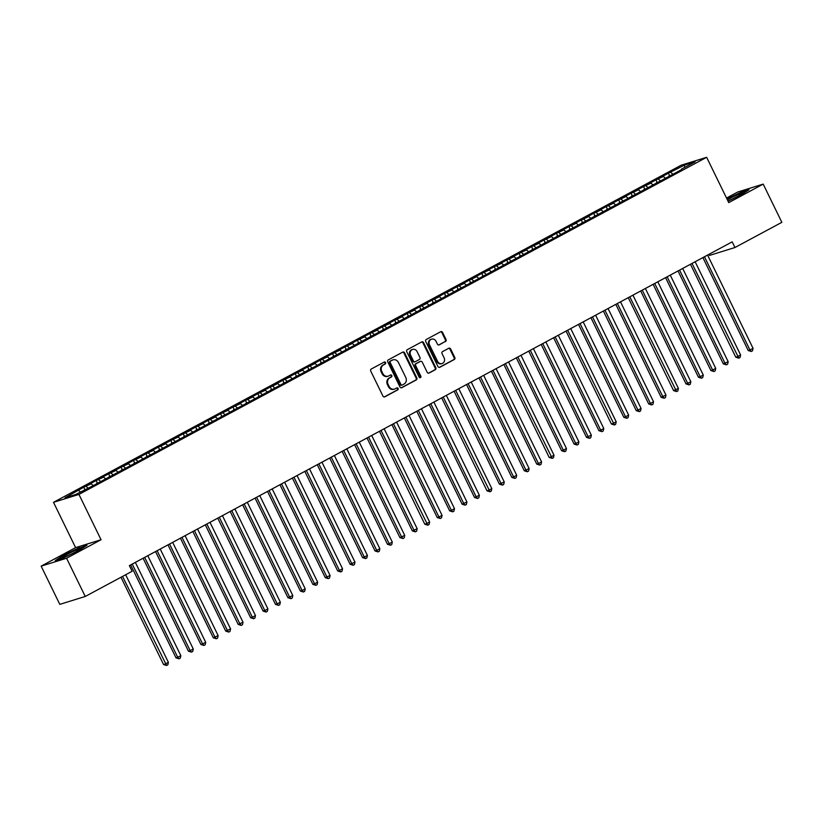 <?xml version="1.0" encoding="UTF-8"?>
<svg xmlns="http://www.w3.org/2000/svg" width="823" height="823" viewBox="0 0 823 823"><rect width="100%" height="100%" fill="white"/><g stroke="black" fill="none" stroke-linecap="round" stroke-linejoin="round"><path stroke-width="1.23" d="M385.576 362.562A1.09 0.967 72.7 0 0 384.248 362.048L371.276 369.013A1.553 1.379 72.7 0 0 370.731 371.06L382.932 396.079A1.553 1.379 72.7 0 0 384.835 396.809L397.807 389.845A1.09 0.967 72.7 0 0 396.861 387.9L395.184 388.795A4.959 4.413 72.7 0 1 394.484 389.094A4.959 4.413 72.7 0 1 389.104 386.45L388.086 384.362A4.959 4.413 72.7 0 1 389.824 377.819L391.501 376.913A1.09 0.967 72.7 0 0 390.555 374.969L388.878 375.874A4.959 4.413 72.7 0 1 388.178 376.162A4.959 4.413 72.7 0 1 382.798 373.529L381.779 371.44A4.959 4.413 72.7 0 1 383.518 364.898L385.195 363.992A1.09 0.967 72.7 0 0 385.576 362.562M388.178 376.162L387.489 376.378A4.959 4.413 72.7 0 1 382.109 373.735L381.09 371.657A4.959 4.413 72.7 0 1 382.829 365.103L384.516 364.208A1.09 0.967 72.7 0 0 384.043 362.161M384.269 396.953L397.118 390.061A1.09 0.967 72.7 0 0 396.645 388.014M394.484 389.094L393.795 389.31A4.959 4.413 72.7 0 1 388.415 386.666L387.396 384.578A4.959 4.413 72.7 0 1 389.135 378.035L390.812 377.129A1.09 0.967 72.7 0 0 390.339 375.082M445.469 341.535A1.553 1.379 72.7 0 0 446.015 339.488L442.589 332.461A1.553 1.379 72.7 0 0 440.696 331.731L426.283 339.467A1.553 1.379 72.7 0 0 425.738 341.514L437.939 366.533A1.553 1.379 72.7 0 0 439.842 367.264L454.255 359.528A1.553 1.379 72.7 0 0 454.79 357.48L450.654 349.003A1.553 1.379 72.7 0 0 448.761 348.273L442.589 351.586A1.553 1.379 72.7 0 0 442.054 353.633L444.101 357.83A4.146 3.693 72.7 0 1 437.569 361.338L429.534 344.868A4.146 3.693 72.7 0 1 436.067 341.36L437.404 344.107A1.553 1.379 72.7 0 0 439.307 344.847L444.78 341.74A1.553 1.379 72.7 0 0 445.325 339.704L441.9 332.677A1.553 1.379 72.7 0 0 440.572 331.803M732.192 241.859L129.365 565.617L132.133 571.275L85.232 596.469L66.581 558.231L101.044 539.734L78.946 494.417L706.648 157.296L728.746 202.602L763.199 184.105L781.85 222.333L734.949 247.517L732.192 241.859M404.618 352.861A1.553 1.379 72.7 0 0 402.714 352.131L388.312 359.867A1.553 1.379 72.7 0 0 387.767 361.914L399.968 386.933A1.553 1.379 72.7 0 0 401.871 387.664L416.273 379.928A1.553 1.379 72.7 0 0 416.819 377.88L404.618 352.861L403.928 353.077A1.553 1.379 72.7 0 0 402.591 352.193M407.292 349.672L421.705 341.926A1.553 1.379 72.7 0 1 423.608 342.666L435.809 367.686A1.553 1.379 72.7 0 1 435.264 369.722L429.092 373.035A1.553 1.379 72.7 0 1 427.199 372.305L422.25 362.161A1.553 1.379 72.7 0 0 420.347 361.42L416.263 363.622A1.553 1.379 72.7 0 0 415.718 365.669L420.872 376.234A1.09 0.967 72.7 0 1 419.164 377.15L406.757 351.709A1.553 1.379 72.7 0 1 407.292 349.672M78.946 494.417L53.505 502.318L681.207 165.197L706.648 157.296M84.882 489.551L83.74 487.206L65.038 497.812L75.623 494.52L91.744 486.414L681.434 169.703M83.74 487.206L91.158 483.78L93.256 485.601M97.32 482.864L96.188 480.529L88.719 484.541L91.158 483.78M96.188 480.529L103.595 477.093L105.694 478.924M109.768 476.188L108.626 473.842L101.157 477.854L103.595 477.093M108.626 473.842L116.043 470.417L118.131 472.237M122.205 469.501L121.063 467.166L113.595 471.178L116.043 470.417M121.063 467.166L128.481 463.74L130.569 465.561M134.643 462.824L133.501 460.489L126.042 464.491L128.481 463.74M133.501 460.489L140.918 457.053L143.007 458.884M147.08 456.137L145.938 453.802L138.48 457.814L140.918 457.053M145.938 453.802L153.356 450.376L155.454 452.197M159.518 449.461L158.386 447.126L150.918 451.127L153.356 450.376M158.386 447.126L165.793 443.69L167.892 445.521M171.966 442.784L170.824 440.439L163.355 444.451L165.793 443.69M170.824 440.439L178.241 437.013L180.33 438.834M184.403 436.097L183.262 433.762L175.793 437.774L178.241 437.013M183.262 433.762L190.679 430.326L192.767 432.157M196.841 429.421L195.699 427.075L188.241 431.087L190.679 430.326M195.699 427.075L203.116 423.65L205.205 425.47M209.279 422.734L208.137 420.399L200.678 424.411L203.116 423.65M208.137 420.399L215.554 416.973L217.653 418.794M221.716 416.057L220.585 413.722L213.116 417.724L215.554 416.973M220.585 413.722L227.992 410.286L230.09 412.117M234.164 409.37L233.022 407.035L225.553 411.047L227.992 410.286M233.022 407.035L240.439 403.609L242.528 405.43M246.602 402.694L245.46 400.359L237.991 404.36L240.439 403.609M245.46 400.359L252.877 396.923L254.965 398.754M259.039 396.017L257.897 393.672L250.439 397.684L252.877 396.923M257.897 393.672L265.315 390.246L267.403 392.067M271.477 389.33L270.335 386.995L262.876 391.007L265.315 390.246M270.335 386.995L277.752 383.559L279.851 385.39M283.914 382.654L282.783 380.308L275.314 384.32L277.752 383.559M282.783 380.308L290.19 376.883L292.288 378.703M296.362 375.967L295.22 373.632L287.752 377.644L290.19 376.883M295.22 373.632L302.638 370.206L304.726 372.027M308.8 369.29L307.658 366.955L300.189 370.957L302.638 370.206M307.658 366.955L315.075 363.519L317.164 365.35M321.237 362.604L320.096 360.268L312.637 364.28L315.075 363.519M320.096 360.268L327.513 356.843L329.601 358.663M333.675 355.927L332.533 353.592L325.075 357.594L327.513 356.843M332.533 353.592L339.95 350.156L342.049 351.987M346.113 349.25L344.981 346.905L337.512 350.917L339.95 350.156M344.981 346.905L352.388 343.479L354.487 345.3M358.561 342.563L357.419 340.228L349.95 344.24L352.388 343.479M357.419 340.228L364.836 336.792L366.924 338.623M370.998 335.887L369.856 333.541L362.387 337.553L364.836 336.792M369.856 333.541L377.273 330.116L379.362 331.936M383.436 329.2L382.294 326.865L374.835 330.877L377.273 330.116M382.294 326.865L389.711 323.439L391.799 325.26M395.873 322.523L394.731 320.188L387.273 324.19L389.711 323.439M394.731 320.188L402.149 316.752L404.247 318.583M408.311 315.837L407.179 313.501L399.711 317.513L402.149 316.752M407.179 313.501L414.586 310.076L416.685 311.896M420.759 309.16L419.617 306.825L412.148 310.827L414.586 310.076M419.617 306.825L427.034 303.389L429.122 305.22M433.196 302.483L432.054 300.138L424.586 304.15L427.034 303.389M432.054 300.138L439.472 296.712L441.56 298.533M445.634 295.796L444.492 293.461L437.034 297.473L439.472 296.712M444.492 293.461L451.909 290.025L453.998 291.856M458.072 289.12L456.93 286.774L449.471 290.786L451.909 290.025M456.93 286.774L464.347 283.349L466.446 285.17M470.509 282.433L469.367 280.098L461.909 284.11L464.347 283.349M469.367 280.098L476.784 276.672L478.883 278.493M482.947 275.756L481.815 273.421L474.346 277.423L476.784 276.672M481.815 273.421L489.232 269.985L491.321 271.816M495.395 269.07L494.253 266.734L486.784 270.746L489.232 269.985M494.253 266.734L501.67 263.309L503.758 265.129M507.832 262.393L506.69 260.058L499.232 264.06L501.67 263.309M506.69 260.058L514.108 256.622L516.196 258.453M520.27 255.716L519.128 253.371L511.669 257.383L514.108 256.622M519.128 253.371L526.545 249.945L528.644 251.766M532.707 249.03L531.565 246.694L524.107 250.706L526.545 249.945M531.565 246.694L538.983 243.258L541.081 245.089M545.145 242.353L544.013 240.007L536.545 244.019L538.983 243.258M544.013 240.007L551.431 236.582L553.519 238.403M557.593 235.666L556.451 233.331L548.982 237.343L551.431 236.582M556.451 233.331L563.868 229.905L565.957 231.726M570.03 228.989L568.888 226.654L561.43 230.656L563.868 229.905M568.888 226.654L576.306 223.218L578.394 225.049M582.468 222.303L581.326 219.967L573.868 223.979L576.306 223.218M581.326 219.967L588.743 216.542L590.842 218.362M594.906 215.626L593.764 213.291L586.305 217.293L588.743 216.542M593.764 213.291L601.181 209.855L603.28 211.686M607.343 208.949L606.212 206.604L598.743 210.616L601.181 209.855M606.212 206.604L613.629 203.178L615.717 204.999M619.791 202.263L618.649 199.927L611.18 203.939L613.629 203.178M618.649 199.927L626.066 196.491L628.155 198.322M632.229 195.586L631.087 193.251L623.628 197.253L626.066 196.491M631.087 193.251L638.504 189.815L640.592 191.636M644.666 188.899L643.524 186.564L636.066 190.576L638.504 189.815M643.524 186.564L650.942 183.138L653.04 184.959M657.104 182.222L655.962 179.887L648.503 183.889L650.942 183.138M655.962 179.887L663.379 176.451L665.478 178.282M669.541 175.536L668.41 173.2L660.941 177.212L663.379 176.451M668.41 173.2L684.53 165.094L695.116 161.802L681.434 169.157M668.996 175.834L668.996 176.389M670.848 172.449L672.545 173.931M684.53 165.094L684.695 167.398M656.559 182.521L656.559 183.066M658.41 179.126L660.108 180.607M644.111 189.197L644.111 189.753M645.962 185.803L647.67 187.294M631.673 195.884L631.673 196.43M633.525 192.489L635.233 193.971M619.235 202.561L619.235 203.116M621.087 199.166L622.785 200.647M606.798 209.237L606.798 209.793M608.65 205.853L610.347 207.334M594.36 215.924L594.36 216.47M596.212 212.529L597.91 214.011M581.912 222.601L581.912 223.156M583.764 219.216L585.472 220.698M569.475 229.288L569.475 229.833M571.327 225.893L573.034 227.374M557.037 235.964L557.037 236.52M558.889 232.57L560.586 234.061M544.6 242.651L544.6 243.197M546.451 239.256L548.149 240.738M532.162 249.328L532.162 249.883M534.014 245.933L535.711 247.414M519.714 256.004L519.714 256.56M521.566 252.62L523.274 254.101M507.277 262.691L507.277 263.237M509.128 259.296L510.836 260.778M494.839 269.368L494.839 269.923M496.691 265.983L498.388 267.465M482.401 276.055L482.401 276.6M484.253 272.66L485.951 274.141M469.964 282.731L469.964 283.287M471.816 279.336L473.513 280.828M457.516 289.418L457.516 289.963M459.378 286.023L461.075 287.505M445.078 296.095L445.078 296.65M446.93 292.7L448.638 294.181M432.641 302.771L432.641 303.327M434.493 299.387L436.19 300.868M420.203 309.458L420.203 310.004M422.055 306.063L423.752 307.545M407.766 316.135L407.766 316.69M409.617 312.75L411.315 314.232M395.318 322.822L395.318 323.367M397.18 319.427L398.877 320.908M382.88 329.498L382.88 330.054M384.732 326.103L386.44 327.595M370.443 336.185L370.443 336.73M372.294 332.79L373.992 334.272M358.005 342.862L358.005 343.417M359.857 339.467L361.554 340.948M345.567 349.538L345.567 350.094M347.419 346.154L349.117 347.635M333.12 356.225L333.13 356.771M334.982 352.83L336.679 354.312M320.682 362.902L320.682 363.457M322.534 359.517L324.241 360.999M308.244 369.589L308.244 370.134M310.096 366.194L311.794 367.675M295.807 376.265L295.807 376.821M297.659 372.87L299.356 374.362M283.369 382.952L283.369 383.497M285.221 379.557L286.918 381.039M270.921 389.629L270.932 390.184M272.783 386.234L274.481 387.715M258.484 396.305L258.484 396.861M260.335 392.921L262.043 394.402M246.046 402.992L246.046 403.537M247.898 399.597L249.595 401.079M233.609 409.669L233.609 410.224M235.46 406.284L237.158 407.766M221.171 416.356L221.171 416.901M223.023 412.961L224.72 414.442M208.723 423.032L208.733 423.588M210.585 419.637L212.283 421.129M196.286 429.719L196.286 430.264M198.137 426.324L199.845 427.806M183.848 436.396L183.848 436.951M185.7 433.001L187.397 434.482M171.41 443.072L171.41 443.628M173.262 439.688L174.96 441.169M158.973 449.759L158.973 450.304M160.824 446.364L162.522 447.846M146.525 456.436L146.535 456.991M148.387 453.041L150.084 454.533M134.087 463.123L134.087 463.668M135.939 459.728L137.647 461.209M121.65 469.799L121.65 470.355M123.501 466.404L125.199 467.896M109.212 476.486L109.212 477.031M111.064 473.091L112.761 474.573M96.775 483.163L96.775 483.718M98.626 479.768L100.324 481.249M86.189 486.455L87.886 487.936M708.984 254.317L709.519 255.418L734.949 247.517M763.199 184.105L737.768 192.006L726.524 198.045M101.044 539.734L75.603 547.634L41.15 566.142L66.581 558.231M41.15 566.142L59.801 604.37L85.232 596.469M75.603 547.634L53.505 502.318M78.72 490.457L80.417 491.948M79.337 547.645L63.494 555.278L55.326 560.535L62.98 558.159L78.823 550.525L86.991 545.258L79.502 547.995M728.036 201.141L740.854 194.958L749.033 189.702L741.369 192.078L726.997 199.012M401.305 387.808L415.584 380.133A1.553 1.379 72.7 0 0 416.129 378.096L403.928 353.077M390.606 361.091A1.09 0.967 72.7 0 0 390.225 362.521L400.935 384.485A1.09 0.967 72.7 0 0 402.262 384.999L404.031 384.043A4.959 4.413 72.7 0 0 405.77 377.5L398.445 362.49A4.959 4.413 72.7 0 0 393.065 359.846A4.959 4.413 72.7 0 0 392.376 360.135L389.917 361.307A1.09 0.967 72.7 0 0 389.536 362.737L390.225 362.521M401.943 385.092L401.573 385.205A1.09 0.967 72.7 0 1 400.245 384.691L389.536 362.737M393.065 359.846L392.386 360.062A4.959 4.413 72.7 0 0 391.686 360.351L392.376 360.135M389.917 361.307L391.686 360.351M428.536 373.189L434.575 369.939A1.553 1.379 72.7 0 0 435.12 367.891L422.919 342.872A1.553 1.379 72.7 0 0 421.582 341.998M420.111 361.503A1.553 1.379 72.7 0 0 419.658 361.636L415.574 363.838A1.553 1.379 72.7 0 0 415.029 365.885L420.183 376.44L420.872 376.234M419.967 377.757A1.09 0.967 72.7 0 0 420.183 376.44M417.117 351.627A4.146 3.693 72.7 0 0 410.584 355.135L413.413 360.937A1.553 1.379 72.7 0 0 415.306 361.678L419.401 359.476A1.553 1.379 72.7 0 0 419.946 357.429L417.117 351.627M412.621 349.425L411.932 349.631A4.146 3.693 72.7 0 0 409.895 355.351L410.584 355.135M414.627 361.894A1.553 1.379 72.7 0 1 412.724 361.153L409.895 355.351M438.741 344.991L444.78 341.74M431.571 339.158L430.882 339.364A4.146 3.693 72.7 0 0 428.845 345.084L429.534 344.868M442.064 363.55L441.375 363.766A4.146 3.693 72.7 0 1 436.879 361.554L428.845 345.084M439.276 367.418L453.566 359.744A1.553 1.379 72.7 0 0 454.101 357.696L449.975 349.219A1.553 1.379 72.7 0 0 448.638 348.335M120.991 577.262L163.551 664.521L165.279 663.996L168.386 662.32L125.672 574.752M122.565 576.419L166.585 665.488L163.551 664.521M168.386 662.32L167.83 664.819L166.585 665.488M130.672 564.917L175.999 657.844L177.717 657.31L180.823 655.643L135.353 562.407M132.236 564.074L177.717 657.31L179.033 658.812L175.999 657.844M180.823 655.643L180.268 658.143L179.033 658.812M143.109 558.231L188.436 651.168L190.154 650.633L193.261 648.956L147.79 555.72M144.683 557.397L190.154 650.633L191.471 652.125L188.436 651.168M193.261 648.956L192.716 651.456L191.471 652.125M76.066 550.114A10.267 0.792 -26 0 0 66.077 554.98A10.267 0.792 -26 0 0 62.198 557.737A10.267 0.792 -26 0 0 66.529 556.245A10.267 0.792 -26 0 0 80.489 548.818A10.267 0.792 -26 0 0 76.066 550.114M56.684 560.113L63.875 555.484L79.214 548.087L85.757 546.06M727.933 200.956A10.267 0.792 -26 0 0 728.561 200.689A10.267 0.792 -26 0 0 742.531 193.251A10.267 0.792 -26 0 0 738.097 194.557A10.267 0.792 -26 0 0 727.388 199.824M727.151 199.331L741.256 192.531L747.798 190.494M155.547 551.554L200.874 644.481L202.592 643.946L205.699 642.279L160.228 549.044M157.121 550.71L202.592 643.946L203.909 645.448L200.874 644.481M205.699 642.279L205.153 644.779L203.909 645.448M167.985 544.877L213.311 637.804L218.146 635.593L172.665 542.357M169.559 544.034L215.029 637.269L216.346 638.771L213.311 637.804M218.146 635.593L217.591 638.103L216.346 638.771M180.432 538.191L225.749 631.118L230.584 628.916L185.103 535.68M181.996 537.347L227.467 630.583L228.784 632.085L225.749 631.118M230.584 628.916L230.029 631.416L228.784 632.085M192.87 531.514L238.197 624.441L243.022 622.239L197.551 528.994M194.434 530.67L239.915 623.906L241.232 625.408L238.197 624.441M243.022 622.239L242.466 624.739L241.232 625.408M205.308 524.827L250.634 617.754L252.352 617.229L255.459 615.553L209.988 522.317M206.871 523.984L252.352 617.229L253.669 618.721L250.634 617.754M255.459 615.553L254.914 618.052L253.669 618.721M217.745 518.151L263.072 611.077L264.79 610.543L267.897 608.876L222.426 515.64M219.319 517.307L264.79 610.543L266.107 612.045L263.072 611.077M267.897 608.876L267.352 611.376L266.107 612.045M230.183 511.464L275.51 604.401L277.228 603.866L280.345 602.189L234.864 508.953M231.757 510.63L277.228 603.866L278.544 605.358L275.51 604.401M280.345 602.189L279.789 604.699L278.544 605.358M242.631 504.787L287.947 597.714L292.782 595.513L247.301 502.277M244.194 503.943L289.665 597.179L290.982 598.681L287.947 597.714M292.782 595.513L292.227 598.012L290.982 598.681M255.068 498.11L300.395 591.037L302.113 590.503L305.22 588.826L259.749 495.59M256.632 497.267L302.113 590.503L303.43 592.004L300.395 591.037M305.22 588.826L304.664 591.336L303.43 592.004M267.506 491.424L312.833 584.351L314.551 583.816L317.657 582.149L272.187 488.913M269.07 490.58L314.551 583.816L315.867 585.318L312.833 584.351M317.657 582.149L317.112 584.649L315.867 585.318M279.943 484.747L325.27 577.674L330.095 575.472L284.624 482.227M281.517 483.903L326.988 577.139L328.305 578.641L325.27 577.674M330.095 575.472L329.55 577.972L328.305 578.641M292.381 478.06L337.708 570.987L339.426 570.462L342.543 568.786L297.062 475.55M293.955 477.217L339.426 570.462L340.743 571.954L337.708 570.987M342.543 568.786L341.987 571.285L340.743 571.954M304.829 471.384L350.145 564.311L354.98 562.109L309.499 468.873M306.393 470.54L351.863 563.776L353.18 565.278L350.145 564.311M354.98 562.109L354.425 564.609L353.18 565.278M317.267 464.697L362.593 557.634L364.311 557.099L367.418 555.422L321.947 462.187M318.83 463.863L364.311 557.099L365.628 558.591L362.593 557.634M367.418 555.422L366.863 557.932L365.628 558.591M329.704 458.02L375.031 550.947L376.749 550.412L379.856 548.746L334.385 455.51M331.268 457.176L376.749 550.412L378.066 551.914L375.031 550.947M379.856 548.746L379.31 551.245L378.066 551.914M342.142 451.343L387.468 544.27L389.186 543.736L392.293 542.059L346.822 448.823M343.716 450.5L389.186 543.736L390.503 545.238L387.468 544.27M392.293 542.059L391.748 544.569L390.503 545.238M354.579 444.657L399.906 537.584L404.741 535.382L359.26 442.146M356.153 443.813L401.624 537.049L402.941 538.551L399.906 537.584M404.741 535.382L404.186 537.882L402.941 538.551M367.027 437.98L412.344 530.907L417.179 528.705L371.698 435.46M368.591 437.136L414.062 530.372L415.378 531.874L412.344 530.907M417.179 528.705L416.623 531.205L415.378 531.874M379.465 431.293L424.791 524.22L426.509 523.695L429.616 522.019L384.146 428.783M381.028 430.45L427.816 525.187L424.791 524.22M429.616 522.019L429.061 524.518L427.816 525.187M391.902 424.617L437.229 517.544L438.947 517.009L442.054 515.342L396.583 422.106M393.466 423.773L438.947 517.009L440.264 518.511L437.229 517.544M442.054 515.342L441.509 517.842L440.264 518.511M404.34 417.93L449.667 510.867L451.385 510.332L454.491 508.655L409.021 415.42M405.914 417.096L451.385 510.332L452.701 511.824L449.667 510.867M454.491 508.655L453.946 511.165L452.701 511.824M416.777 411.253L462.104 504.18L466.939 501.979L421.458 408.743M418.351 410.41L463.822 503.645L465.139 505.147L462.104 504.18M466.939 501.979L466.384 504.478L465.139 505.147M429.225 404.577L474.542 497.504L479.377 495.292L433.896 402.056M430.789 403.733L476.26 496.969L477.577 498.471L474.542 497.504M479.377 495.292L478.821 497.802L477.577 498.471M441.663 397.89L486.99 490.817L488.708 490.282L491.815 488.615L446.344 395.379M443.227 397.046L490.014 491.784L486.99 490.817M491.815 488.615L491.259 491.115L490.014 491.784M454.101 391.213L499.427 484.14L504.252 481.939L458.781 388.693M455.664 390.369L501.145 483.605L502.462 485.107L499.427 484.14M504.252 481.939L503.707 484.438L502.462 485.107M466.538 384.526L511.865 477.453L513.583 476.929L516.69 475.252L471.219 382.016M468.112 383.683L513.583 476.929L514.9 478.42L511.865 477.453M516.69 475.252L516.144 477.752L514.9 478.42M478.976 377.85L524.302 470.777L529.138 468.575L483.657 375.339M480.55 377.006L526.02 470.242L527.337 471.744L524.302 470.777M529.138 468.575L528.582 471.075L527.337 471.744M491.424 371.163L536.74 464.1L538.458 463.565L541.575 461.888L496.094 368.653M492.987 370.329L538.458 463.565L539.775 465.057L536.74 464.1M541.575 461.888L541.02 464.398L539.775 465.057M503.861 364.486L549.188 457.413L550.906 456.878L554.013 455.212L508.542 361.976M505.425 363.643L552.212 458.38L549.188 457.413M554.013 455.212L553.457 457.711L552.212 458.38M516.299 357.81L561.625 450.737L563.344 450.202L566.45 448.525L520.98 355.289M517.862 356.966L563.344 450.202L564.66 451.704L561.625 450.737M566.45 448.525L565.905 451.035L564.66 451.704M528.736 351.123L574.063 444.05L575.781 443.515L578.888 441.848L533.417 348.613M530.31 350.279L575.781 443.515L577.098 445.017L574.063 444.05M578.888 441.848L578.343 444.348L577.098 445.017M541.174 344.446L586.501 437.373L591.336 435.172L545.855 341.926M542.748 343.603L588.219 436.838L589.535 438.34L586.501 437.373M591.336 435.172L590.78 437.671L589.535 438.34M553.622 337.759L598.938 430.686L600.656 430.162L603.773 428.485L558.292 335.249M555.186 336.916L600.656 430.162L601.973 431.653L598.938 430.686M603.773 428.485L603.218 430.985L601.973 431.653M566.059 331.083L611.386 424.01L613.104 423.475L616.211 421.808L570.74 328.572M567.623 330.239L614.411 424.977L611.386 424.01M616.211 421.808L615.655 424.308L614.411 424.977M578.497 324.396L623.824 417.333L625.542 416.798L628.649 415.121L583.178 321.886M580.061 323.562L625.542 416.798L626.859 418.29L623.824 417.333M628.649 415.121L628.103 417.631L626.859 418.29M590.935 317.719L636.261 410.646L637.979 410.111L641.086 408.445L595.615 315.209M592.509 316.876L637.979 410.111L639.296 411.613L636.261 410.646M641.086 408.445L640.541 410.944L639.296 411.613M603.372 311.043L648.699 403.97L650.417 403.435L653.524 401.758L608.053 308.522M604.946 310.199L650.417 403.435L651.734 404.937L648.699 403.97M653.524 401.758L652.978 404.268L651.734 404.937M615.82 304.356L661.136 397.283L665.972 395.081L620.491 301.846M617.384 303.512L662.854 396.748L664.171 398.25L661.136 397.283M665.972 395.081L665.416 397.581L664.171 398.25M628.258 297.679L673.584 390.606L678.409 388.405L632.928 295.159M629.821 296.836L676.609 391.573L673.584 390.606M678.409 388.405L677.854 390.904L676.609 391.573M640.695 290.992L686.022 383.919L687.74 383.395L690.847 381.718L645.376 288.482M642.259 290.149L687.74 383.395L689.057 384.886L686.022 383.919M690.847 381.718L690.302 384.218L689.057 384.886M653.133 284.316L698.46 377.243L700.178 376.708L703.284 375.041L657.814 281.805M654.707 283.472L700.178 376.708L701.494 378.21L698.46 377.243M703.284 375.041L702.739 377.541L701.494 378.21M665.57 277.629L710.897 370.566L712.615 370.031L715.722 368.354L670.251 275.119M667.144 276.795L712.615 370.031L713.932 371.523L710.897 370.566M715.722 368.354L715.177 370.864L713.932 371.523M678.018 270.952L723.335 363.879L728.17 361.678L682.689 268.442M679.582 270.109L725.053 363.344L726.37 364.846L723.335 363.879M728.17 361.678L727.614 364.178L726.37 364.846M690.456 264.276L735.783 357.203L737.501 356.668L740.607 354.991L695.126 261.755M692.02 263.432L738.807 358.17L735.783 357.203M740.607 354.991L740.052 357.501L738.807 358.17M702.893 257.589L748.22 350.516L749.938 349.981L753.045 348.314L707.574 255.079M704.457 256.745L749.938 349.981L751.255 351.483L748.22 350.516M753.045 348.314L752.5 350.814L751.255 351.483M382.829 365.103L383.518 364.898M381.09 371.657L381.779 371.44M382.109 373.735L382.798 373.529M390.812 377.129L391.501 376.913M389.135 378.035L389.824 377.819M387.396 384.578L388.086 384.362M388.415 386.666L389.104 386.45M397.118 390.061L397.807 389.845M384.516 364.208L385.195 363.992M416.129 378.096L416.819 377.88M415.584 380.133L416.273 379.928M400.245 384.691L400.935 384.485M422.919 342.872L423.608 342.666M435.12 367.891L435.809 367.686M434.575 369.939L435.264 369.722M419.658 361.636L420.347 361.42M415.574 363.838L416.263 363.622M415.029 365.885L415.718 365.669M412.724 361.153L413.413 360.937M436.879 361.554L437.569 361.338M449.975 349.219L450.654 349.003M454.101 357.696L454.79 357.48M453.566 359.744L454.255 359.528M441.9 332.677L442.589 332.461M445.325 339.704L446.015 339.488M401.418 385.277L402.108 385.061M419.884 361.544L420.563 361.338M414.401 361.976L415.09 361.77"/></g></svg>
